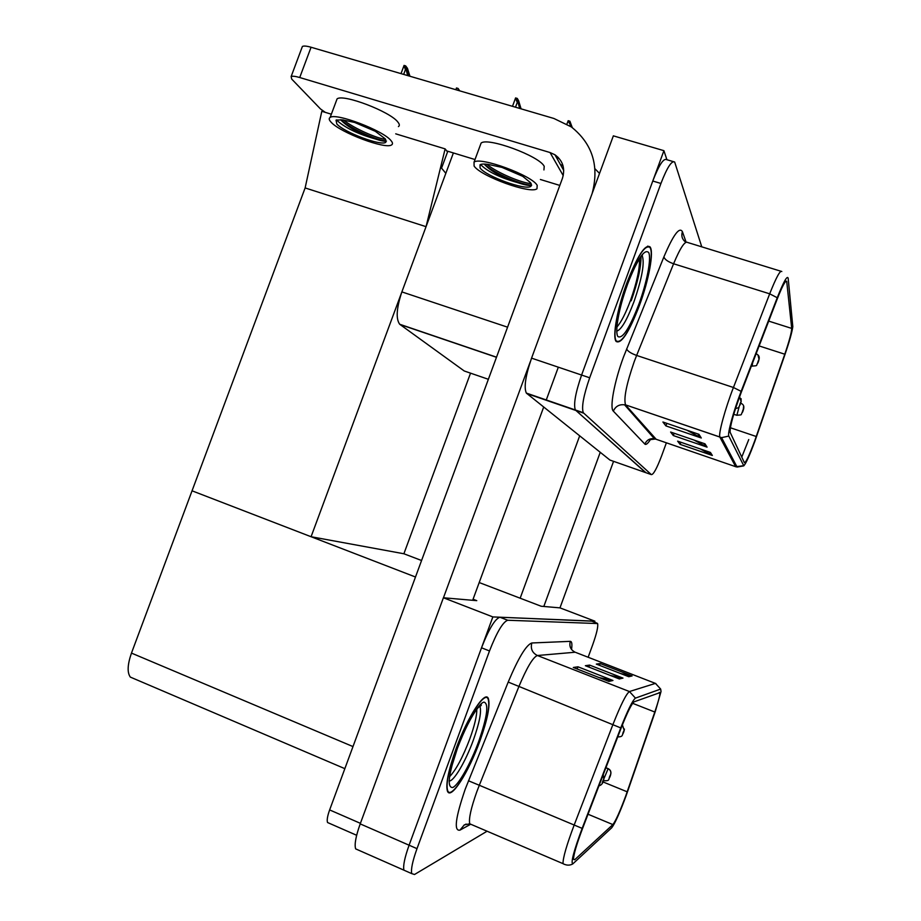 <?xml version="1.0" encoding="UTF-8"?>
<svg xmlns="http://www.w3.org/2000/svg" width="921" height="921" viewBox="0 0 921 921"><rect width="100%" height="100%" fill="white"/><g stroke="black" fill="none" stroke-linecap="round" stroke-linejoin="round"><path stroke-width="1.38" d="M560.475 164.652L562.915 165.377M488.36 379.291L464.253 370.99L399.691 324.25C395.765 318.839 396.49 308.051 401.867 291.899L453.385 152.944M673.332 161.612L666.643 159.644C663.546 158.021 658.929 165.147 652.77 181.023L581.588 375.043C575.452 392.853 573.38 404.492 575.36 409.972L645.598 472.588L609.932 460.063L526.34 393.083C523.784 387.442 525.523 375.791 531.567 358.142L613.351 135.848L663.914 150.676L581.588 375.043C575.452 392.853 573.38 404.492 575.36 409.972L645.978 472.726M666.908 159.724L663.914 150.676M395.719 133.833L445.131 148.891L447.537 151.965L441.539 168.129L445.833 173.321L441.539 168.129L447.802 151.251M305.127 187.942L426.055 226.67L311.079 536.736L192.052 490.812L305.127 187.942L321.809 111.303L331.353 114.216M470.539 373.155L403.893 553.763L311.079 536.736M445.131 148.891L426.055 226.67M473.072 599.226L476.767 600.653L443.404 597.764L492.85 616.92L409.085 845.213C404.641 857.693 402.926 866.016 403.939 870.172L406.426 871.278M443.404 597.764L360.203 823.892C355.805 836.268 354.286 844.592 355.656 848.886L358.534 850.152M479.196 582.544L541.157 606.237L559.991 607.872L594.897 621.18L492.85 616.92M403.893 553.763L421.565 560.509M134.224 678.754L130.333 677.096C127.086 672.583 127.466 664.582 131.473 653.093L192.052 490.812L415.486 577.007M594.517 622.216L594.897 621.18M639.462 305.381C648.845 280.099 654.175 251.479 649.996 246.851C645.057 243.984 637.332 256.026 626.821 283.012C617.208 308.88 612.246 336.879 616.114 341.438C621.261 344.396 629.043 332.377 639.462 305.381M754.725 440.848C749.222 455.619 745.768 462.883 744.364 462.63L730.1 432.214C729.916 426.239 733.6 413.045 741.129 392.645L777.128 299.256C782.332 286.063 785.532 280.088 786.707 281.319L791.703 328.406C791.623 332.251 789.32 340.851 784.784 354.205L754.725 440.848M754.875 441.263L785.06 354.263C789.481 341.334 792.06 332.124 792.808 326.633L788.169 278.257C787.282 275.114 783.644 281.607 777.243 297.736L741.152 391.356C733.565 410.847 727.233 433.998 728.81 436.082L743.811 465.819C746.045 463.355 749.729 455.181 754.875 441.263M698.958 434.321L662.913 422.014L665.895 425.893L701.284 437.993L698.958 434.321M686.962 430.222L701.284 437.993M666.827 423.349L665.895 425.893M710.425 452.43L677.626 441.147L680.089 444.359L712.336 455.458L710.425 452.43M700.478 449.011L712.336 455.458M680.849 442.264L680.089 444.359M704.968 443.818L670.626 432.041L673.332 435.564L707.075 447.146L704.968 443.818M694.066 440.077L707.075 447.146M674.16 433.261L673.332 435.564M701.767 246.84L674.667 162.015C671.662 160.404 667.08 167.564 660.933 183.463L589.682 377.783C583.523 395.604 581.393 407.243 583.281 412.712L651.343 474.614C653.403 474.729 656.846 468.432 661.669 455.722L666.378 442.817M479.864 741.083C487.428 719.819 490.283 705.728 488.418 698.797C485.586 689.403 467.764 716.216 456.045 748.75C448.515 769.991 445.614 784.036 447.364 790.886C450.45 800.971 468.697 772.259 479.864 741.083M625.67 796.124C619.971 811.447 615.7 820.933 612.879 824.583L574.692 859.754L573.518 859.362C573.553 854.734 576.558 844.453 582.544 828.52L621.042 728.315C627.247 712.555 631.599 703.725 634.109 701.825L659.92 692.638C660.081 695.079 658.377 701.549 654.796 712.025L625.67 796.124M626.107 795.767L655.361 711.3L661.036 691.521L660.668 689.069L635.455 698.118C632.658 700.213 627.754 710.149 620.754 727.912L582.153 828.37C573.795 850.912 570.675 862.758 572.77 863.921L611.717 827.772C614.906 823.627 619.706 812.955 626.107 795.767M591.719 621.145L499.884 617.22C495.003 618.843 488.878 629.031 481.522 647.797L409.085 845.213C404.641 857.693 402.926 866.016 403.939 870.172L355.656 848.886M588.139 657.26L592.733 644.677C596.704 633.441 598.328 626.407 597.591 623.552L507.713 620.247C502.924 621.917 496.856 632.151 489.5 650.951L416.994 848.655C412.539 861.158 410.789 869.482 411.745 873.626L414.508 874.501L487.082 831.214M628.778 676.716L596.324 664.099L600.17 663.534L632.105 675.933L628.778 676.716M608.931 681.425L573.311 667.483L577.974 666.804L612.96 680.469L608.931 681.425M619.338 678.961L585.365 665.71L589.601 665.089L622.987 678.098L619.338 678.961M589.601 665.089L588.876 667.08M610.439 675.484L622.987 678.098M577.974 666.804L577.168 668.991M599.145 677.591L612.96 680.469M600.17 663.534L599.513 665.342M620.65 673.562L632.105 675.933M571.573 127.098L571.043 124.508L571.987 127.397M572.275 127.616L569.892 121.204L570.836 125.44L568.05 121.031M570.836 125.44L571.227 126.845M569.892 121.204L568.176 120.697M520.089 108.551L518.546 101.817L520.63 108.713M521.067 108.839L518.638 100.78L517.291 98.443L518.12 102.657L517.28 102.415L515.495 98.305M518.12 102.657L519.651 108.425M517.291 98.443L515.587 97.937M456.402 88.186L456.194 89.809M459.683 90.834L458.105 88.451L456.459 87.967M458.105 88.451L458.439 90.465M408.36 75.787L407.117 69.259L409.246 76.04M409.949 76.247L407.462 68.315L405.666 65.886L406.219 69.938L405.413 69.708L403.997 65.518M406.219 69.938L407.646 75.58M405.666 65.886L404.031 65.414M603.186 774.803L603.773 778.993L602.714 781.273C601.954 783.806 602.173 783.656 603.359 780.835L603.773 778.993M603.808 778.97L603.22 774.711M605.868 767.803L608.113 768.724C610.439 769.944 611.291 771.81 610.658 774.342L609.621 777.14L610.658 774.342C611.348 771.775 610.519 769.887 608.194 768.667L608.309 768.713M605.903 767.734L608.194 768.667M739.609 396.652L741.083 401.533L740.219 403.26C739.344 406.115 739.425 406.334 740.461 403.916L741.083 401.533M741.094 401.556L741.106 398.689M740.496 403.812L741.025 403.317C743.397 404.377 744.26 406.161 743.638 408.671L743.212 409.88M743.212 409.868L743.661 405.908M755.911 354.297L756.578 354.032C758.846 355.149 759.664 356.922 759.031 359.363L758.213 360.997C757.338 363.841 757.396 364.106 758.397 361.769L759.031 359.363M759.042 359.397L758.006 355.011M622.366 724.942L624.162 730.203L623.137 732.379C622.377 734.9 622.573 734.808 623.713 732.091L624.162 730.203M624.185 730.192L622.389 724.873M559.968 607.86L613.559 461.329M543.816 606.467L600.239 452.303M579.677 435.852L520.169 598.213M472.68 600.296L543.678 407.059M546.176 400.232L558.322 367.18M443.462 597.764L530.323 361.665M301.961 47.65L302.399 46.464C303.746 45.728 306.635 45.981 311.068 47.247L299.728 77.525L550.056 152.541L554.903 154.751C562.881 160.588 565.39 168.474 562.409 178.398L329.637 809.916L360.41 823.339M592.111 193.606C599.433 166.068 592.514 143.849 571.354 126.937L553.912 118.475L311.068 47.247M299.728 77.525C295.319 76.236 292.452 75.925 291.128 76.57L291.704 79.079L320.496 108.954L325.297 112.362M446.72 150.917L475.006 159.54M540.397 179.491L559.818 185.42M329.142 823.224L327.554 822.522C326.736 820.312 327.427 816.11 329.637 809.916M594.978 168.785L599.536 173.424M476.836 709.239C476.882 715.87 474.545 725.736 469.825 738.838C462.837 757.212 456.068 769.864 449.506 776.794M479.749 741.129C468.697 771.982 450.634 800.372 447.583 790.402C445.856 783.633 448.723 769.726 456.171 748.704C467.764 716.515 485.413 689.979 488.211 699.281C490.053 706.131 487.232 720.084 479.749 741.129M459.003 744.122L457.725 747.472M639.45 258.824C639.865 268.471 636.872 282.367 630.471 300.511C625.647 313.439 621.122 322.281 616.886 327.036M639.393 305.277C629.089 331.986 621.387 343.878 616.299 340.954C612.465 336.441 617.381 308.731 626.89 283.127C637.286 256.441 644.93 244.514 649.823 247.358C653.968 251.928 648.695 280.26 639.393 305.277M543.931 169.925L544.219 166.344C539.522 156.063 487.37 136.884 481.084 143.123L480.198 145.518M537.196 185.386C532.326 175.543 480.163 156.363 474.039 162.154L474.096 166.056C480.82 176.371 530.715 194.4 536.978 188.759L537.196 185.386M531.659 185.017L531.083 185.294C529.034 185.812 524.521 184.914 517.544 182.611C501.83 177.35 490.789 171.26 484.434 164.329M480.06 167.875C485.367 176.187 525.891 190.854 530.945 186.284L531.095 183.509L530.3 182.496L522.702 176.325L502.014 167.403L488.429 164.456C484.204 163.834 481.407 163.938 480.037 164.767L480.06 167.875M481.107 165.055C487.934 171.79 500.08 177.649 517.544 182.611M522.149 176.015L502.198 167.461M531.659 185.179C523.404 185.489 494.266 173.655 484.273 164.053M531.175 183.636C522.322 183.164 497.674 173.217 486.76 164.237M398.413 126.603C399.783 125.693 399.61 124.185 397.872 122.079C390.389 111.671 342.992 93.574 337.074 98.892L336.211 101.206M390.988 140.591C383.343 130.586 335.912 112.523 330.144 117.439C328.636 118.36 328.97 119.972 331.169 122.274C340.459 132.728 385.772 149.674 391.609 144.896C392.956 144.056 392.749 142.628 390.988 140.591M386.452 140.994L386.014 141.155C384.31 141.512 380.649 140.752 375.043 138.875C359.248 133.533 347.77 127.167 340.62 119.776M336.833 124.001C344.224 132.428 381.029 146.22 385.738 142.341L385.208 138.829L375.331 131.3L354.654 122.458L342.278 119.845L336.038 120.144L336.833 124.001M336.752 119.857L337.857 121.25C346.25 128.353 358.637 134.224 375.043 138.875M374.133 130.667L361.4 124.911M386.429 141.005C378.427 140.844 351.039 129.113 340.816 119.684M385.703 139.416C377.057 138.449 354.148 128.595 343.383 119.937M401.867 291.899L507.563 327.174M531.567 358.142L589.682 377.783M526.777 393.543L583.638 413.149M399.979 324.491L496.465 357.29M360.203 823.892L416.994 848.655M131.473 653.093L352.985 746.574M650.514 439.467C647.854 443.577 645.966 445.119 644.85 444.095L613.34 411.134C615.562 406.288 619.303 404.181 624.565 404.814L625.727 405.136L656.189 439.294M613.34 411.134C609.483 408.038 614.226 382.031 623.54 356.911L663.903 256.878C673.239 234.947 679.41 226.531 682.392 231.643L686.11 242.165M741.152 391.356L733.438 387.499L636.63 355.437L634.178 361.803C626.43 384.218 623.552 398.574 625.543 404.872L719.842 436.991C718.311 433.86 725.184 408.636 733.438 387.499L769.691 293.822C776.207 277.382 780.248 269.945 781.814 271.511M777.243 297.736L769.691 293.822L673.585 263.763L636.63 355.437C630.943 353.365 627.604 351.189 626.625 348.909M728.81 436.082L721.58 437.636L719.934 437.233L735.683 466.717L743.224 465.773M748.761 439.547L741.762 457.092M736.19 466.866L655.418 439.029L650.249 439.605M651.343 474.614L645.598 472.588M660.933 183.463L652.77 181.023M780.939 271.246L687.722 242.511C685.028 240.611 680.32 247.691 673.585 263.763C667.955 261.771 664.732 259.48 663.903 256.878M685.397 241.97C682.116 239.241 681.114 235.799 682.392 231.643M644.85 444.095C646.738 439.962 649.927 438.189 654.428 438.753L624.565 404.814L625.543 404.872L721.58 437.636L737.088 467.062L743.696 465.888M786.845 281.895L785.578 281.504M756.268 436.508L730.353 427.747M784.784 354.205L759.134 345.939M791.703 328.406L768.701 321.107M703.897 443.45L705.935 446.639M709.4 452.084L711.254 454.974M697.83 433.941L700.087 437.463M612.879 824.583L588.035 814.233M470.136 824.548L459.959 830.132L464.299 824.894L469.745 823.811L472.047 824.79M459.959 830.132C453.685 831.387 455.458 817.721 465.243 789.124L508.208 682.07C518.385 657.882 526.259 644.85 531.843 642.973L570.306 641.35C571.872 641.396 572.286 644.113 571.538 649.478M582.153 828.37L479.311 785.268L476.756 791.91C470.953 808.258 468.616 818.896 469.745 823.811L562.996 863.645C562.95 857.831 566.668 844.96 574.163 825.055L612.937 724.516C620.754 704.749 626.257 693.766 629.446 691.544L655.441 683.382L660.668 689.069M635.455 698.118L629.446 691.544L537.392 655.51C532.994 657.203 526.777 667.69 518.719 686.962L479.311 785.268L468.455 780.778M620.754 727.912L508.208 682.07M575.855 652.482L655.867 683.566M564.343 864.347L562.996 863.645C566.507 865.533 569.765 865.625 572.77 863.921M597.119 623.206L591.409 621.03M507.713 620.247L499.884 617.22M489.5 650.951L481.522 647.797M570.306 641.35C569.028 646.3 570.652 649.927 575.176 652.229L537.392 655.51C532.211 652.851 530.369 648.672 531.843 642.973M574.692 859.754L573.507 859.247M627.201 791.818L602.944 781.894M654.796 712.025L632.646 703.31M618.302 678.558L621.779 677.741M627.8 676.336L630.954 675.6M607.848 680.999L611.694 680.101M557.435 159.252L558.138 157.341M569.754 125.843L569.995 125.187M515.507 107.204L517.28 102.415M519.697 107.066L519.985 106.283M403.663 74.405L405.413 69.708M408.153 74.969L408.636 73.668M603.773 780.755L603.635 780.006M604.015 778.464L608.113 768.724M609.633 776.553C608.896 778.993 609.103 778.855 610.243 776.138L610.681 774.319L609.633 776.553M736.858 415.313L739.195 406.622M742.81 410.352C741.958 413.115 742.038 413.322 743.04 410.973L743.65 408.694L742.81 410.352M752.146 366.178L752.607 362.874M563.226 175.612L550.056 152.541M479.703 705.993L479.899 706.303C481.683 711.473 479.507 722.743 473.336 740.116C465.715 761.253 453.696 781.779 449.103 780.973M478.701 741.463C470.654 763.509 458.635 785.049 452.695 787.524C446.846 787.72 448.4 774.653 457.357 748.324C466.003 724.643 478.655 702.965 483.986 702.124C489.016 703.598 487.255 716.711 478.701 741.463M642.087 255.37C644.884 262.416 642.167 277.9 633.936 301.812C627.028 319.978 621.307 329.741 616.771 331.123M638.84 304.287C629.538 328.29 622.573 339.066 617.945 336.591C614.56 332.205 618.958 307.499 627.523 284.244C637.516 258.882 644.585 248.336 648.729 252.607C651.527 258.582 646.818 282.62 638.84 304.287M631.207 300.81C637.758 282.183 641.039 267.435 641.039 256.579M526.34 393.083L583.281 412.712M399.691 324.25L496.511 357.175M130.333 677.096L344.845 768.655M647.659 246.126L649.996 246.851M786.707 281.319L786.039 281.112M411.745 873.626L403.939 870.172M463.896 825.262L466.13 824.065M659.92 692.638L659.229 692.373M566.922 124.07L568.165 120.72M512.49 106.329L515.541 98.087M455.849 89.717L456.356 88.324M401.015 73.634L403.859 66.001M598.926 785.889C601.309 785.187 602.783 783.518 603.336 780.881M603.704 779.776L604.084 777.474M603.439 780.617L603.589 780.686C610.945 781.181 607.756 778.97 610.266 776.069M610.565 775.171L610.957 772.88M735.476 408.636C740.254 407.001 737.514 408.763 740.38 404.146M741.002 402.166L741.209 401.188M733.726 414.266L736.719 415.267C743.627 414.646 739.874 415.463 742.982 411.111M743.546 409.327L743.765 408.325M751.421 365.936L752.008 366.132C759.054 365.453 755.197 366.247 758.34 361.93M617.749 736.904C623.805 736.869 621.663 734.647 623.701 732.137M624.081 730.963L624.438 729.064M563.721 170.408L554.903 154.751M291.128 76.57L302.399 46.464M356.646 835.278L327.554 822.522M457.518 748.048C464.506 729.846 471.195 716.584 477.608 708.261C483.617 702.239 480.589 706.442 480.486 705.981L479.542 706.131M451.29 767.849L457.426 748.301M617.956 318.735C619.695 308.811 622.861 297.425 627.443 284.577M627.546 284.313C634.085 266.008 642.11 254.357 642.11 255.347L642.467 255.002M481.084 143.123L474.039 162.154M531.348 185.202L530.945 186.284M337.074 98.892L330.144 117.439M386.21 141.097L385.738 142.341"/></g></svg>
